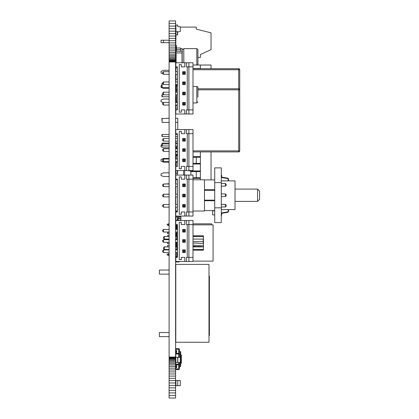 <?xml version="1.0" encoding="UTF-8"?>
<svg xmlns="http://www.w3.org/2000/svg" width="419" height="419" viewBox="0 0 419 419"><rect width="100%" height="100%" fill="white"/><g stroke="black" fill="none" stroke-linecap="round" stroke-linejoin="round"><path stroke-width="0.63" d="M179.473 364.231L179.473 368.741A0.822 0.822 0 0 1 178.656 369.563L175.786 369.563L175.786 368.945L178.656 368.945L178.656 364.849L175.786 364.849L175.786 364.231L179.473 364.231L179.473 362.493M175.786 364.231L175.786 348.66L178.656 348.66A0.822 0.822 0 0 1 179.473 349.477L179.473 353.987L178.656 353.987L178.656 357.37M180.704 355.097L180.704 351.939L180.704 355.013L180.704 351.939L180.296 351.525L180.296 366.693L180.704 366.285L180.704 355.097L179.473 354.93M177.834 385.653L180.296 385.653L180.296 380.525L177.834 380.525L177.693 385.653L177.834 380.525M177.693 385.653L175.786 385.653L175.786 380.525L177.693 380.525M175.786 165.94L175.786 166.463L177.426 166.463L177.426 133.671L175.786 133.671L175.786 129.571L193.002 129.571L193.002 133.671L188.901 133.671L188.901 129.571M175.875 166.463A1.561 1.561 0 0 1 175.791 166.05L176.195 166.05M175.928 26.486L175.928 25.051L177.693 25.051L177.693 26.486L180.296 26.748L180.296 31.545L177.693 31.813L177.63 33.248M175.786 25.407L175.928 31.608M177.834 25.407L177.693 26.486M177.693 31.813L177.834 32.886M175.928 27.371L175.928 30.922M211.035 179.908L211.035 151.908M190.121 170.968L200.382 170.968L200.382 177.735L193.002 177.735L200.382 177.735L200.382 179.782M200.382 171.586L190.87 171.586L200.382 171.581M196.281 177.735L196.281 171.586M193.002 156.622L200.382 156.622L200.382 157.24L193.002 157.24L200.382 157.235L200.382 170.968M196.281 163.389L196.281 157.24M200.382 156.622L200.382 151.908M177.426 179.782L175.786 179.782L175.786 179.17L177.426 179.17L177.426 211.962L175.786 211.962L175.786 216.057L193.002 216.057L193.002 211.962L188.901 211.962L188.901 179.17L193.002 179.17L193.002 175.069L184.805 175.069L184.805 179.17L181.322 179.17L181.322 176.912L179.269 176.912L179.269 214.214L181.322 214.214L181.322 211.962L184.805 211.962L184.805 216.057M175.786 179.17L175.786 173.225L177.63 173.225L177.63 170.559M176.195 154.983L175.786 154.983L175.786 151.379M175.786 148.755L175.786 145.969M175.786 143.099L175.786 141.13M169.103 176.504L163.489 176.504L161.032 175.482L161.032 173.833L163.489 172.817L169.103 172.817M169.103 162.158L163.489 162.158L161.032 161.137L161.032 159.487L163.489 158.471L169.103 158.471M175.582 162.158L177.426 162.158M161.849 144.801L161.032 145.142L161.032 146.791L163.489 147.813L169.103 147.813M175.949 62.761L175.786 51.28L182.344 51.28L182.344 52.92L182.181 51.28M182.181 62.761L182.181 52.92L175.949 52.92L175.949 51.28M176.195 166.463L176.195 162.158M176.195 159L176.195 155.465L177.426 155.292M176.195 155.716L177.426 155.627M176.195 156.622L175.786 156.622L175.786 158.262L176.195 158.262M176.195 164.41L175.786 164.41L175.786 166.05A1.561 1.561 0 0 0 175.891 166.463M176.399 162.158L176.399 161.624M176.195 163.593L175.786 163.593L175.786 161.624M176.195 155.245L176.195 154.438L177.426 154.265M176.195 154.69L177.426 154.606M175.912 261.964L178.944 261.964L175.912 261.964L175.786 261.472L184.805 261.472L184.805 257.376L181.322 257.376L181.322 259.628L179.269 259.628L179.269 222.332L181.322 222.332L181.322 224.584L184.805 224.584L184.805 220.483L193.002 220.483L193.002 224.584L188.901 224.584L188.901 220.483M184.805 261.472L193.002 261.472L193.002 257.376L188.901 257.376L188.901 224.584L186.445 224.584L186.445 220.483M187.262 257.376L187.262 224.584M176.195 229.256L176.195 227.884L175.786 227.884L175.786 226.365L176.195 226.365L176.195 224.605L175.786 224.605L175.786 220.483L184.805 220.483M175.786 224.584L177.426 224.584L177.426 257.376L175.786 257.376L175.786 261.844M188.901 261.472L188.901 257.376L186.445 257.376L186.445 261.472M185.298 249.918L182.674 249.918L182.674 252.537L185.298 252.537L185.298 249.918L184.475 250.735L184.475 251.719L185.298 252.537M182.674 239.668L185.298 239.668L184.475 240.49L183.491 240.49L182.674 239.668L182.674 242.292L185.298 242.292L185.298 239.668M185.298 232.042L185.298 229.418L184.475 230.241L184.475 231.225L185.298 232.042L182.674 232.042L182.674 229.418L185.298 229.418M193.002 257.376L193.002 224.584M182.674 252.537L183.491 251.719L184.475 251.719M182.674 249.918L183.491 250.735L184.475 250.735M183.491 251.719L183.491 250.735M182.674 242.292L183.491 241.47L183.491 240.49M185.298 242.292L184.475 241.47L184.475 240.49M183.491 241.47L184.475 241.47M182.674 229.418L183.491 230.241L184.475 230.241M182.674 232.042L183.491 231.225L183.491 230.241M183.491 231.225L184.475 231.225M163.478 252.526L163.478 249.923L162.672 250.735L162.672 251.719L163.489 252.537L169.103 252.537M175.582 252.537L177.426 252.537M163.478 249.923L169.103 249.918M175.582 249.918L177.426 249.918M163.489 239.668L162.672 240.49L162.672 241.47L163.489 242.292L163.489 239.668L169.103 239.668M175.582 239.668L177.426 239.668M163.489 242.292L169.103 242.292M175.582 242.292L177.426 242.292M163.478 229.429L162.672 230.241L162.672 231.225L163.478 232.032L163.478 229.429L169.103 229.418M175.582 229.418L177.426 229.418M163.478 232.032L169.103 232.042M175.582 232.042L177.426 232.042M175.97 220.158L177.63 220.158L177.63 216.88L175.786 216.88L175.786 220.158L175.97 216.88M179.473 357.37L179.473 353.987M175.786 353.987L178.656 353.987L178.656 353.374L175.786 353.374M179.473 367.269L179.473 368.741L179.473 367.269L178.656 367.269M175.786 369.563L178.656 369.563L175.786 369.563M180.704 363.121L179.473 363.289M179.473 366.693L180.296 366.693M181.322 363.21L181.527 355.218L181.322 363.21L180.704 363.21L180.704 351.939M178.656 365.012L179.473 365.012M178.656 353.207L179.473 353.207M178.656 350.954L179.473 350.954M179.473 351.525L180.296 351.525M175.786 368.945L175.786 367.72L176.609 367.72L176.609 365.667L176.195 365.667L176.195 367.72M175.786 367.72L175.786 364.849M178.656 362.493L178.656 364.849M175.786 349.273L178.656 349.273L178.656 353.374M175.786 365.667L176.195 365.667M175.786 352.552L176.609 352.552L176.609 350.504L175.786 350.504M176.195 352.552L176.195 350.504M175.786 362.493L180.296 362.493M177.834 362.493L177.834 357.37L180.296 357.37M175.928 362.493L175.786 357.37M175.928 357.37L177.834 357.37M177.342 173.225L177.342 175.069M177.342 179.17L177.342 179.782M177.63 170.758L178.573 170.559M183.585 170.559L183.585 175.069M184.627 170.559L184.627 175.069M175.786 165.898L175.786 163.593M188.194 170.559L190.87 171.13L190.87 175.069M187.262 211.962L187.262 179.17M175.786 175.069L184.805 175.069M186.445 175.069L186.445 179.17L188.901 179.17L188.901 175.069M188.901 216.057L188.901 211.962L186.445 211.962L186.445 216.057M185.298 204.498L182.674 204.498L182.674 207.122L185.298 207.122L185.298 204.498L184.475 205.32L184.475 206.305L185.298 207.122M182.674 194.254L185.298 194.254L184.475 195.071L183.491 195.071L182.674 194.254L182.674 196.878L185.298 196.878L185.298 194.254M185.298 186.628L185.298 184.004L184.475 184.826L184.475 185.811L185.298 186.628L182.674 186.628L182.674 184.004L185.298 184.004M193.002 211.962L193.002 179.17M182.674 207.122L183.491 206.305L184.475 206.305M182.674 204.498L183.491 205.32L184.475 205.32M183.491 206.305L183.491 205.32M182.674 196.878L183.491 196.055L183.491 195.071M185.298 196.878L184.475 196.055L184.475 195.071M183.491 196.055L184.475 196.055M182.674 184.004L183.491 184.826L184.475 184.826M182.674 186.628L183.491 185.811L183.491 184.826M183.491 185.811L184.475 185.811M163.478 207.112L163.478 204.509L162.672 205.32L162.672 206.305L163.489 207.122L169.103 207.122M175.582 207.122L177.426 207.122M163.478 204.509L169.103 204.498M175.582 204.498L177.426 204.498M163.489 194.254L162.672 195.071L162.672 196.055L163.489 196.878L163.489 194.254L169.103 194.254M175.582 194.254L177.426 194.254M163.489 196.878L169.103 196.878M175.582 196.878L177.426 196.878M163.478 184.014L162.672 184.826L162.672 185.811L163.478 186.617L163.489 184.004L169.103 184.004M175.582 184.004L177.426 184.004M163.478 186.617L169.103 186.628M175.582 186.628L177.426 186.628M175.786 166.463L175.786 170.559L184.805 170.559L184.805 166.463L181.322 166.463L181.322 168.716L179.269 168.716L179.269 131.414L181.322 131.414L181.322 133.671L184.805 133.671L184.805 129.571M184.805 170.559L193.002 170.559L193.002 166.463L188.901 166.463L188.901 133.671L186.445 133.671L186.445 129.571M187.262 166.463L187.262 133.671M188.901 170.559L188.901 166.463L186.445 166.463L186.445 170.559M185.298 159L182.674 159L182.674 161.624L185.298 161.624L185.298 159L184.475 159.822L184.475 160.807L185.298 161.624M182.674 148.755L185.298 148.755L184.475 149.573L183.491 149.573L182.674 148.755L182.674 151.379L185.298 151.379L185.298 148.755M185.298 141.13L185.298 138.506L184.475 139.328L184.475 140.313L185.298 141.13L182.674 141.13L182.674 138.506L185.298 138.506M193.002 166.463L193.002 133.671M182.674 161.624L183.491 160.807L184.475 160.807M182.674 159L183.491 159.822L184.475 159.822M183.491 160.807L183.491 159.822M182.674 151.379L183.491 150.557L183.491 149.573M185.298 151.379L184.475 150.557L184.475 149.573M183.491 150.557L184.475 150.557M182.674 138.506L183.491 139.328L184.475 139.328M182.674 141.13L183.491 140.313L183.491 139.328M183.491 140.313L184.475 140.313M163.478 161.614L163.478 159.011L162.672 159.822L162.672 160.807L163.489 161.624L169.103 161.624M175.582 161.624L177.426 161.624M163.478 159.011L169.103 159M175.582 159L177.426 159M163.489 148.755L162.672 149.573L162.672 150.557L163.489 151.379L163.489 148.755L169.103 148.755M175.582 148.755L177.426 148.755M163.489 151.379L169.103 151.379M175.582 151.379L177.426 151.379M163.478 138.516L162.672 139.328L162.672 140.313L163.489 141.13L163.478 138.516L169.103 138.506M175.582 138.506L177.426 138.506M163.489 141.13L169.103 141.13M175.582 141.13L177.426 141.13M211.035 68.7L211.035 65.013L196.825 65.013A1.095 1.095 0 0 0 197.92 63.918L197.92 49.709L196.825 48.62L196.825 65.013L193.002 65.013M193.002 68.496L200.382 68.496L200.382 65.013M177.426 108.05L175.786 108.05L175.786 106.002L176.399 106.002L176.399 105.059M175.786 108.05L175.786 109.689L177.426 109.689M163.284 102.639L161.032 101.707L161.032 100.052L163.489 99.036L169.103 99.036M161.849 85.366L161.032 85.706L161.032 87.356L163.489 88.378L169.103 88.378M163.001 73.828L161.032 73.011L161.032 71.361L163.489 70.34L169.103 70.34M175.786 154.983L175.786 155.271L177.426 155.156M180.296 27.099L196.281 27.099L196.281 29.147L211.035 32.839L211.035 49.641L200.382 54.559L200.382 57.429L197.92 57.429M175.97 31.608L175.97 34.887L177.63 34.887L177.63 31.608L175.786 31.608L175.928 27.099M176.399 51.28L176.399 45.545L175.786 45.545L175.97 34.887M175.949 57.429L175.949 53.433M169.103 40.214L163.489 40.214L163.489 42.675L169.103 42.675M163.489 40.214L161.032 40.214L161.032 42.675L163.489 42.675M169.103 134.489L162.258 134.489L162.258 136.542L161.849 136.128L162.258 136.542L169.103 136.542M162.258 134.489L161.849 134.902L161.849 136.128L161.849 134.902L162.258 134.489M177.426 136.542L175.582 136.542M175.582 118.299L177.756 118.299L177.756 129.571L177.756 122.4L175.582 122.4M177.426 134.489L175.582 134.489M176.195 148.755L176.195 146.99L177.426 146.99M193.002 68.7L238.704 68.7A1.027 1.027 0 0 1 239.731 69.727L238.704 69.727L238.704 68.7A1.027 1.027 0 0 1 239.731 69.727L239.731 89.813A1.027 1.027 0 0 0 238.704 88.786L238.704 69.727L193.002 69.727M177.426 143.099L175.582 143.099M169.103 143.099L162.095 143.099L161.875 144.188M169.103 87.555L162.095 87.555L161.849 83.706L161.849 87.309M162.672 83.46L161.849 83.706M175.97 145.969L175.886 148.755M175.87 242.763L175.87 242.496M175.786 207.122L175.786 211.019L177.426 211.019M193.002 211.019L204.477 211.019L204.477 179.782L193.002 179.782M175.786 179.782L175.786 184.004M175.786 186.628L175.786 194.254M175.786 196.878L175.786 204.498M169.103 194.17L165.212 194.254M169.103 183.758L164.557 184.004M257.559 201.382L257.559 189.089L259.607 191.137L259.607 199.334L257.559 201.382L235.017 201.382M257.559 189.089L235.017 189.089M204.477 179.908L214.727 179.908L214.727 167.878L221.284 167.878L221.284 182.632L214.727 182.632L214.727 207.84L221.284 207.84L221.284 222.594L214.727 222.594L214.727 207.84M214.727 182.632L214.727 179.908M221.284 182.632L221.284 207.84M221.284 209.584L235.017 209.584L235.017 180.888L221.284 180.888M228.559 209.584L228.559 211.108A1.231 1.231 0 0 1 227.543 212.318L222.033 213.292A0.409 0.409 0 0 0 221.693 213.695L221.693 215.219L221.284 215.219M228.151 209.584L228.151 211.108A0.822 0.822 0 0 1 227.475 211.914L221.96 212.883A0.822 0.822 0 0 0 221.284 213.695M228.559 180.888L228.559 179.363A1.231 1.231 0 0 0 227.543 178.154L222.033 177.185A0.409 0.409 0 0 1 221.693 176.776L221.693 175.252L221.284 175.252M228.151 180.888L228.151 179.363A0.822 0.822 0 0 0 227.475 178.557L221.96 177.588A0.822 0.822 0 0 1 221.284 176.776M211.448 189.744L211.448 190.315M211.448 200.156L211.448 200.727M210.626 200.727L210.626 200.156M210.626 190.315L210.626 189.744M214.727 210.809L212.679 210.809L212.679 214.91L214.727 214.91M226.202 184.334L226.202 185.318L225.385 186.136L225.385 183.512L226.202 184.334M221.284 186.136L225.385 186.136M221.284 183.512L225.385 183.512M225.385 204.336L226.202 205.153L226.202 206.138L225.385 206.96L225.385 204.336L221.284 204.336M221.284 206.96L225.385 206.96M225.385 193.924L226.202 194.746L226.202 195.725L225.385 196.548L225.385 193.924L221.284 193.924M221.284 196.548L225.385 196.548M204.477 200.727L214.727 200.727M204.477 210.563L214.727 210.563M204.477 190.315L214.727 190.315M204.477 200.156L214.727 200.156M204.477 189.744L214.727 189.744M175.786 170.559L175.786 173.225M163.41 94.731L162.258 94.731L162.258 96.779L161.849 96.37L162.258 96.779L169.103 96.779M161.849 95.139L162.258 94.731L161.849 95.139L161.849 96.37M176.399 96.779L175.582 96.779M197.92 88.786L238.704 88.786A1.027 1.027 0 0 1 239.731 89.813L238.704 89.813L238.704 88.786M176.195 151.379L176.195 151.908L177.426 151.908M193.002 151.908L238.704 151.908L238.704 89.813L197.92 89.813M177.426 143.916L175.582 143.916M169.103 143.916L162.258 143.916L161.849 144.33L161.849 145.555L162.258 145.969L161.849 145.555M177.426 145.969L175.582 145.969M169.103 145.969L162.258 145.969L162.258 143.916L161.849 144.33M169.103 118.299L161.849 118.546L162.095 122.4L169.103 122.4M193.002 150.887L239.731 150.887A1.027 1.027 0 0 1 238.704 151.908A1.027 1.027 0 0 0 239.731 150.887L239.731 89.813M193.002 261.126L213.088 261.126L213.088 224.851L193.002 224.851M176.813 224.584L177.426 224.851M176.813 224.851L176.813 229.418M176.813 232.042L176.813 235.813L177.426 235.813M193.002 236.473L203.456 236.473L203.456 235.813L193.002 235.813L203.456 235.813L203.456 250.159L193.002 250.159L203.456 250.159L203.456 249.504L193.002 249.504M176.813 252.537L176.813 257.376M176.813 249.918L176.813 242.292M176.813 239.668L176.813 235.813M193.002 246.88L203.456 246.88L203.456 239.092L193.002 239.092M193.002 223.825L211.653 223.825L211.653 224.851M169.103 246.88L164.311 246.88L164.311 249.504L169.103 249.504M175.582 249.504L176.813 249.504M175.582 246.88L176.813 246.88M169.103 239.092L164.311 239.092L164.311 236.473L169.103 236.473M175.582 236.473L176.813 236.473M175.582 239.092L176.813 239.092M176.813 252.62L175.786 252.62L175.786 256.721L176.813 256.721M176.813 229.256L175.786 229.418M175.786 232.042L175.786 233.357L176.813 233.357M164.311 249.504L163.489 248.687L163.489 247.702L164.311 246.88M164.311 236.473L163.489 237.29L163.489 238.275L164.311 239.092M176.299 220.258L178.038 220.258M178.452 220.258L180.908 220.258L180.908 216.88L180.746 218.519L177.63 218.519M177.63 218.618L180.746 218.618L180.746 220.258M175.949 58.864L175.786 66.857L177.426 66.857L177.426 109.898L175.786 109.898L175.786 113.994L184.805 113.994L184.805 109.898L181.322 109.898L181.322 112.151L179.269 112.151L179.269 64.605L181.322 64.605L181.322 66.857L184.805 66.857L184.805 62.761L193.002 62.761L193.002 66.857L188.901 66.857L188.901 62.761M184.805 113.994L193.002 113.994L193.002 109.898L188.901 109.898L188.901 66.857L186.445 66.857L186.445 62.761M187.262 109.898L187.262 66.857M175.786 62.761L184.805 62.761M188.901 113.994L188.901 109.898L186.445 109.898L186.445 113.994M185.298 74.32L185.298 71.696L184.475 72.513L184.475 73.498L185.298 74.32L182.674 74.32L182.674 71.696L185.298 71.696M182.674 81.941L185.298 81.941L185.298 84.565L182.674 84.565L182.674 81.941L183.491 82.763L184.475 82.763L185.298 81.941M185.298 102.435L182.674 102.435L182.674 105.059L185.298 105.059L185.298 102.435L184.475 103.257L184.475 104.242L185.298 105.059M182.674 92.19L182.674 94.814L185.298 94.814L185.298 92.19L182.674 92.19L183.491 93.008L184.475 93.008L185.298 92.19M193.002 109.898L193.002 66.857M182.674 71.696L183.491 72.513L184.475 72.513M182.674 74.32L183.491 73.498L183.491 72.513M183.491 73.498L184.475 73.498M182.674 84.565L183.491 83.748L183.491 82.763M183.491 83.748L184.475 83.748L185.298 84.565M184.475 83.748L184.475 82.763M182.674 105.059L183.491 104.242L184.475 104.242M182.674 102.435L183.491 103.257L184.475 103.257M183.491 104.242L183.491 103.257M182.674 94.814L183.491 93.992L184.475 93.992L184.475 93.008M184.475 93.992L185.298 94.814M183.491 93.992L183.491 93.008M163.478 105.049L163.478 102.446L162.672 103.257L162.672 104.242L163.489 105.059L169.103 105.059M175.582 105.059L177.426 105.059M163.478 102.446L169.103 102.435M175.582 102.435L177.426 102.435M163.489 92.19L162.672 93.008L162.672 93.992L163.489 94.814L163.489 92.19L169.103 92.19M175.582 92.19L177.426 92.19M163.489 94.814L169.103 94.814M175.582 94.814L177.426 94.814M163.489 81.941L162.672 82.763L162.672 83.748L163.489 84.565L163.489 81.941L169.103 81.941M175.582 81.941L177.426 81.941M163.489 84.565L169.103 84.565M175.582 84.565L177.426 84.565M163.478 71.707L162.672 72.513L162.672 73.498L163.489 74.32L163.478 71.707L169.103 71.696M175.582 71.696L177.426 71.696M163.489 74.32L169.103 74.32M175.582 74.32L177.426 74.32M176.399 84.565L176.399 85.916L177.426 85.916M176.399 85.916L176.399 92.19M176.399 94.814L176.399 101.906L177.426 101.906M176.399 90.017L177.426 90.017M176.399 102.435L176.399 101.906M193.002 86.534L196.825 86.534A1.095 1.095 0 0 1 197.92 87.623L197.92 97.192M175.786 84.565L175.786 92.19M175.786 96.779L175.786 102.435M175.786 105.059L175.786 106.002M175.87 68.088L175.87 71.696M175.87 74.32L175.87 79.175M175.786 81.019L175.786 74.32M175.786 71.696L175.786 68.088L176.399 68.088L176.399 66.857M175.786 31.608L175.786 34.887M175.97 257.376L175.97 256.721M175.786 211.019L175.786 211.763L177.426 211.763M175.912 216.057L175.912 216.88M178.944 216.057L179.065 218.325L177.63 218.325M177.63 217.094L178.944 217.094L178.944 218.325M208.987 342.276L208.987 264.394L175.786 264.394L175.786 342.276L208.987 342.276M208.987 276.121L209.395 276.121L209.395 335.467L208.987 335.467M208.987 304.65L209.395 304.65M208.987 303.791L209.395 303.791M208.987 306.121L209.395 306.121M208.987 335.389L209.395 335.389M208.987 282.553L209.395 282.553M169.103 270.051L159.393 270.051L159.393 274.152L169.103 274.152M169.103 332.518L159.393 332.518L159.393 336.619L169.103 336.619M175.949 79.154L177.426 79.154L175.786 79.317L175.786 81.941L175.786 79.317M176.399 85.712L177.426 85.712L176.399 85.712M175.786 155.271L175.786 159M175.786 246.88L175.786 246.042L176.195 246.042L176.195 244.277L176.813 244.277M175.786 246.042L175.786 242.763L176.195 242.763L176.195 242.292M175.786 239.668L176.195 239.092M175.786 236.473L176.195 236.206L176.195 234.441L176.813 234.441M178.038 220.483L178.038 220.158A0.409 0.409 0 0 0 177.63 219.75A0.409 0.409 0 0 1 178.038 220.158A0.409 0.409 0 0 0 177.63 219.75A0.409 0.409 0 0 1 178.038 220.158A0.409 0.409 0 0 0 177.63 219.75A0.409 0.409 0 0 1 178.038 220.158A0.409 0.409 0 0 0 177.63 219.75A0.409 0.409 0 0 1 178.038 220.158M176.195 246.88L176.195 246.042L176.813 246.042M176.195 224.584L176.813 224.605M175.786 244.277L176.195 244.277L176.195 242.763L176.813 242.763M176.813 227.884L176.195 227.884L176.195 226.365L176.813 226.365M176.195 239.668L176.813 239.485M176.195 236.473L176.813 236.206M175.786 236.206L176.195 233.357M177.63 219.336A0.822 0.822 0 0 1 178.452 220.158L178.452 220.483M175.786 234.441L175.786 233.357M176.399 49.641L180.5 49.641L180.5 51.28M180.5 48.002L176.399 48.002L180.5 48.002L180.5 49.641M175.786 66.857L175.786 68.088M175.786 45.545L175.786 51.28M175.786 52.92L175.786 53.433M175.912 256.721L175.912 257.376M167.59 242.292L167.59 243.622L169.103 243.622M203.252 246.88L203.252 246.267A0.492 0.492 0 0 0 202.759 245.775L193.002 245.162M203.236 249.504A0.492 0.492 0 0 1 202.759 249.876L196.281 250.159M199.968 235.813L197.113 236.065A20.494 20.494 0 0 1 195.327 236.143L193.002 236.143M203.184 235.813A0.492 0.492 0 0 1 203.252 236.065L203.252 236.473M203.252 239.092L203.252 243.188A0.492 0.492 0 0 1 202.712 243.68L197.113 243.188A20.494 20.494 0 0 0 195.327 243.109L193.002 243.109M203.252 242.166L202.759 241.674L193.002 241.674M193.002 246.22L201.921 246.88M198.873 246.424L201.921 246.801M169.103 255.407L167.181 254.998L167.181 254.176L169.103 253.767M169.103 225.485L167.181 225.076L167.181 224.254L169.103 223.846M175.786 249.504L175.786 249.918M167.59 236.473L167.59 235.63L169.103 235.63M167.59 239.668L167.59 239.092M167.59 246.88L167.59 245.466L169.103 245.466M175.582 245.466L176.195 245.466M169.103 233.786L167.59 233.786L167.59 232.351L169.103 232.351M179.065 261.844L179.065 261.472L178.944 261.964M175.786 242.763L175.786 242.292M175.786 242.496L176.195 242.496M175.786 224.605L175.786 226.365M175.786 226.307L176.195 226.307M175.786 239.092L175.786 239.485M175.786 245.366L176.195 245.366M176.373 220.483L176.263 220.158M175.854 220.158L175.964 220.483M180.746 216.057L180.746 216.88L178.944 216.88M175.582 395.478L175.582 398.05L169.103 398.05L169.103 395.478L175.582 395.478L175.582 20.95L169.103 20.95L169.103 23.522L175.582 23.522M169.103 395.478L169.103 392.912L175.582 392.912M169.103 392.912L169.103 390.372L175.582 390.372M169.103 390.372L169.103 23.522M169.103 387.858L175.582 387.858M169.103 385.386L175.582 385.386M169.103 382.961L175.582 382.961M169.103 380.599L175.582 380.599M169.103 378.305L175.582 378.305M169.103 376.089L175.582 376.089M169.103 373.958L175.582 373.958M169.103 371.92L175.582 371.92M169.103 369.993L175.582 369.993M169.103 368.17L175.582 368.17M169.103 366.468L175.582 366.468M169.103 364.891L175.582 364.891M169.103 363.441L175.582 363.441M169.103 362.131L175.582 362.131M169.103 360.963L175.582 360.963M169.103 359.937L175.582 359.937M169.103 359.067L175.582 359.067M169.103 358.35L175.582 358.35M169.103 357.789L175.582 357.789M169.103 357.386L175.582 357.386M169.103 357.14L175.582 357.14M169.103 357.061L175.582 357.061M169.103 61.939L175.582 61.939M169.103 61.86L175.582 61.86M169.103 61.614L175.582 61.614M169.103 61.211L175.582 61.211M169.103 60.65L175.582 60.65M169.103 59.933L175.582 59.933M169.103 59.063L175.582 59.063M169.103 58.037L175.582 58.037M169.103 56.869L175.582 56.869M169.103 55.559L175.582 55.559M169.103 54.109L175.582 54.109M169.103 52.532L175.582 52.532M169.103 50.83L175.582 50.83M169.103 49.007L175.582 49.007M169.103 47.08L175.582 47.08M169.103 45.043L175.582 45.043M169.103 42.911L175.582 42.911M169.103 40.695L175.582 40.695M169.103 38.401L175.582 38.401M169.103 36.039L175.582 36.039M169.103 33.614L175.582 33.614M169.103 31.142L175.582 31.142M169.103 28.628L175.582 28.628M169.103 26.088L175.582 26.088M175.928 385.653L175.928 380.525M193.002 178.347L200.382 178.347M193.002 164.002L200.382 164.002M193.002 163.389L200.382 163.389L193.002 163.389M176.116 62.761L176.116 52.92M182.019 62.761L182.019 52.92M176.813 162.158L176.813 161.624M177.447 220.158L177.447 216.88M177.693 362.493L177.693 357.37M175.97 154.983L175.97 155.26M176.195 148.017L177.426 148.017M162.095 143.099L162.095 143.953M162.095 83.46L162.095 87.555M175.97 170.559L175.97 173.225M177.447 170.559L177.447 173.225M162.095 118.299L162.095 122.4M193.002 102.927L196.825 102.927L196.825 86.534M175.786 91.347L176.399 91.347M175.786 98.114L176.399 98.114M177.447 31.608L177.447 34.887M176.032 216.057L176.032 216.88M178.819 216.057L178.819 217.094M208.987 328.852L209.395 328.852M208.987 335.331L209.395 335.331M208.987 335.41L209.395 335.41M176.609 246.88L176.609 246.042M176.609 244.277L176.609 242.763M176.609 227.884L176.609 226.365M176.609 236.473L176.609 236.206M176.609 234.441L176.609 233.357M182.061 51.28L182.061 48.62L180.5 48.62M182.145 51.28L182.061 48.62M183.773 62.761L183.773 48.693C183.218 49.657 182.679 49.657 182.145 48.693M183.857 62.761L183.773 48.693M198.339 246.88L198.339 246.388M200.319 246.88L200.319 246.597L201.188 246.597M168.407 255.407L168.407 253.767M168.407 225.485L168.407 223.846M175.949 211.019L175.949 211.763M180.584 216.057L180.584 216.88M180.704 355.013L181.322 355.013M196.825 102.927L197.92 101.833M208.987 276.404L209.395 276.404M183.857 48.62L196.825 48.62"/></g></svg>
